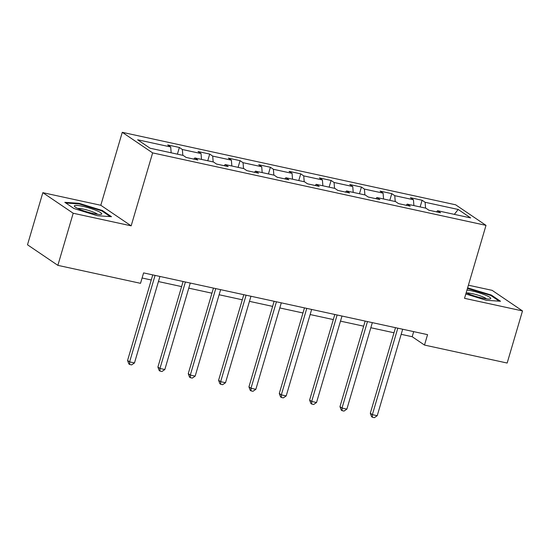 <?xml version="1.0" encoding="UTF-8"?>
<svg xmlns="http://www.w3.org/2000/svg" width="550" height="550" viewBox="0 0 550 550"><rect width="100%" height="100%" fill="white"/><g stroke="black" fill="none" stroke-linecap="round" stroke-linejoin="round"><path stroke-width="0.82" d="M42.838 192.672L73.198 213.242L131.161 225.844L100.801 205.274L42.838 192.672L27.5 244.784L57.86 265.354L140.525 283.326L143.591 272.903L427.563 334.647L424.497 345.063L507.162 363.041L522.5 310.929L492.14 290.352L468.401 285.196M100.801 205.274L122.272 132.316L455.647 204.799L486.007 225.369L152.632 152.893L122.272 132.316M458.178 209.461L425.109 202.276L422.111 200.248L410.444 197.711L413.442 199.739L394.769 195.676L391.772 193.648L380.105 191.111L383.096 193.139L364.423 189.083L361.433 187.055L349.759 184.518L352.756 186.546L334.084 182.483L331.086 180.455L319.419 177.918L322.41 179.946L303.738 175.89L300.747 173.855L289.073 171.318L292.071 173.353L273.398 169.29L270.401 167.262L258.734 164.725L261.724 166.753L243.052 162.697L240.061 160.662L228.387 158.125L231.385 160.16L212.712 156.097L209.715 154.069L198.048 151.532L201.039 153.56L182.366 149.504L179.376 147.469L167.702 144.932L170.699 146.967L137.631 139.776L150.109 148.225L183.171 155.416L186.168 157.444L197.835 159.981L194.844 157.953L213.517 162.009L216.508 164.044L228.181 166.581L225.184 164.546L243.856 168.609L246.854 170.637L258.521 173.174L255.523 171.146L274.196 175.203L277.193 177.238L288.867 179.774L285.869 177.746L304.542 181.803L307.539 183.831L319.206 186.367L316.209 184.339L334.881 188.403L337.879 190.431L349.546 192.968L346.555 190.939L365.228 194.996L368.218 197.024L379.892 199.561L376.894 197.532L395.567 201.596L398.564 203.624L410.231 206.161L407.241 204.133L425.913 208.189L428.904 210.217L440.578 212.754L437.58 210.726L470.649 217.917L458.178 209.461L454.334 214.369M193.765 159.094L194.844 157.953M182.366 149.504L182.827 155.341M201.039 153.56L201.499 159.397M224.111 165.694L225.184 164.546M212.712 156.097L213.166 161.941M231.385 160.16L231.839 165.997M254.451 172.294L255.523 171.146M243.052 162.697L243.512 168.534M261.724 166.753L262.185 172.597M284.797 178.887L285.869 177.746M273.398 169.29L273.852 175.134M292.071 173.353L292.524 179.19M315.136 185.488L316.209 184.339M303.738 175.89L304.198 181.727M322.41 179.946L322.871 185.79M345.482 192.081L346.555 190.939M334.084 182.483L334.538 188.327M352.756 186.546L353.21 192.383M375.822 198.681L376.894 197.532M364.423 189.083L364.884 194.92M383.096 193.139L383.556 198.983M406.168 205.274L407.241 204.133M394.769 195.676L395.223 201.52M413.442 199.739L413.896 205.576M436.507 211.874L437.58 210.726M425.109 202.276L425.569 208.113M73.198 213.242L57.86 265.354M131.161 225.844L152.632 152.893M486.007 225.369L464.537 298.327L522.5 310.929M401.177 334.331L412.191 336.724L424.497 345.063M142.093 278.004L151.257 279.998M158.434 281.559L181.603 286.591M188.774 288.152L211.942 293.191M219.12 294.752L242.289 299.784M249.459 301.345L272.628 306.384M279.806 307.945L302.968 312.978M310.145 314.538L333.314 319.577M340.491 321.138L363.653 326.171M370.831 327.731L393.999 332.771M170.699 146.967L171.16 152.804M413.689 331.629L412.191 336.724M422.111 200.248L420.145 206.938M391.772 193.648L389.806 200.337M361.433 187.055L359.459 193.744M331.086 180.455L329.12 187.144M300.747 173.855L298.774 180.551M270.401 167.262L268.434 173.951M240.061 160.662L238.088 167.358M209.715 154.069L207.749 160.758M179.376 147.469L177.403 154.165M465.816 293.982L486.317 300.279L500.514 301.262L491.37 295.068L467.617 287.863M73.968 208.532L97.309 215.71L111.506 216.693L102.362 210.499L79.021 203.314L64.824 202.331L73.968 208.532M467.857 288.475L468.029 287.891M491.184 295.707L491.37 295.068M78.849 203.906L79.021 203.314M102.176 211.138L102.362 210.499M395.498 327.669L370.308 413.256L372.364 414.652L397.808 328.178M377.224 415.704L374.351 417.684L372.405 417.257L372.364 414.652L377.224 415.704L402.676 329.23M372.405 417.257L371.587 416.701L370.308 413.256M466.173 292.765A14.286 2.173 16.4 0 0 479.38 297.399A14.286 2.173 16.4 0 0 490.098 298.946A14.286 2.173 16.4 0 0 490.662 298.691A14.286 2.173 16.4 0 0 482.831 294.113A14.286 2.173 16.4 0 0 466.964 290.077M467.445 288.447L490.806 295.453L499.249 301.18M486.551 298.863A10.821 1.643 16.4 0 0 476.953 294.827A10.821 1.643 16.4 0 0 466.703 293.019M93.376 213.544A14.286 2.173 16.4 0 0 101.09 214.376A14.286 2.173 16.4 0 0 97.323 210.925A14.286 2.173 16.4 0 0 82.706 206.319A14.286 2.173 16.4 0 0 74.669 206.594A14.286 2.173 16.4 0 0 93.376 213.544M97.542 214.287A10.821 1.643 16.4 0 0 83.442 209.096A10.821 1.643 16.4 0 0 77.694 208.45M65.808 202.998L79.186 203.926L101.798 210.884L110.241 216.604M365.159 321.076L339.969 406.663L342.018 408.052L367.469 321.578M346.878 409.111L344.011 411.084L342.066 410.664L342.018 408.052L346.878 409.111L372.329 322.637M342.066 410.664L341.241 410.107L339.969 406.663M334.812 314.476L309.623 400.063L311.678 401.452L337.129 314.985M316.539 402.511L313.665 404.491L311.719 404.064L311.678 401.452L316.539 402.511L341.99 316.037M311.719 404.064L310.901 403.507L309.623 400.063M304.473 307.883L279.283 393.47L281.332 394.859L306.783 308.385M286.199 395.918L283.326 397.891L281.38 397.471L281.332 394.859L286.199 395.918L311.644 309.444M281.38 397.471L280.562 396.914L279.283 393.47M274.127 301.283L248.937 386.87L250.992 388.259L276.444 301.785M255.853 389.317L252.979 391.297L251.034 390.871L250.992 388.259L255.853 389.317L281.304 302.844M251.034 390.871L250.216 390.314L248.937 386.87M243.788 294.69L218.597 380.277L220.646 381.666L246.097 295.192M225.514 382.724L222.64 384.697L220.694 384.271L220.646 381.666L225.514 382.724L250.958 296.251M220.694 384.271L219.876 383.721L218.597 380.277M213.441 288.09L188.251 373.677L190.307 375.066L215.758 288.592M195.167 376.124L192.294 378.098L190.355 377.678L190.307 375.066L195.167 376.124L220.619 289.651M190.355 377.678L189.53 377.121L188.251 373.677M183.102 281.497L157.912 367.084L159.961 368.473L185.412 281.999M164.828 369.531L161.954 371.504L160.009 371.078L159.961 368.473L164.828 369.531L190.279 283.058M160.009 371.078L159.191 370.528L157.912 367.084M152.756 274.897L127.573 360.484L129.621 361.873L155.072 275.399M134.482 362.931L131.615 364.904L129.669 364.485L129.621 361.873L134.482 362.931L159.933 276.457M129.669 364.485L128.844 363.928L127.573 360.484"/></g></svg>
